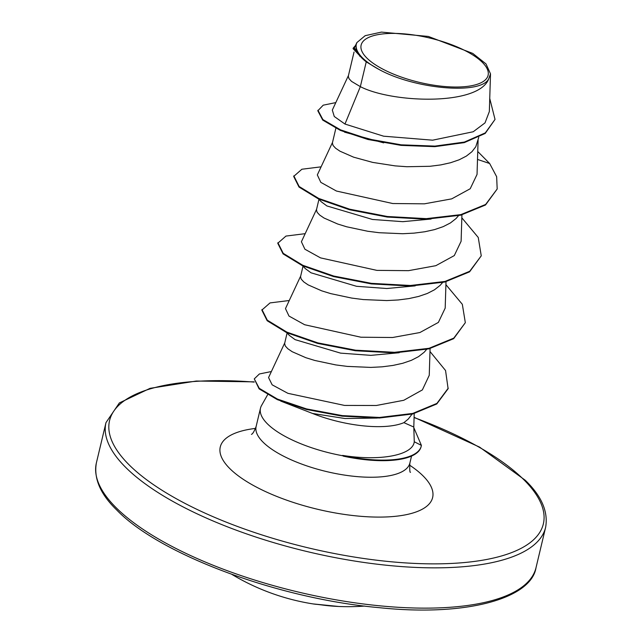 <?xml version="1.0" encoding="UTF-8"?>
<svg xmlns="http://www.w3.org/2000/svg" width="642" height="642" viewBox="0 0 642 642"><rect width="100%" height="100%" fill="white"/><g stroke="black" fill="none" stroke-linecap="round" stroke-linejoin="round"><path stroke-width="0.96" d="M317.461 604.419A1.509 1.324 -85.8 0 1 317.284 604.403L321.345 604.884A225.679 199.582 86.1 0 0 338.767 606.481A225.976 225.976 0 0 0 364.752 606.072M482.359 62.362A65.259 22.767 -166.6 0 1 451.527 86.943A65.259 22.767 -166.6 0 1 366.871 58.061A65.259 22.767 -166.6 0 1 397.703 33.48A65.259 22.767 -166.6 0 1 482.359 62.362M267.602 394.774L261.511 405.575A79.022 27.566 13.4 0 0 260.492 408.16A79.022 27.566 13.4 0 0 267.441 423.864A79.022 27.566 13.4 0 0 343.35 455.868L343.277 456.141A78.356 27.333 13.4 0 0 421.12 446.647L421.256 446.086A78.356 27.333 13.4 0 0 421.393 445.387L414.267 441.76L413.793 427.034L403.89 422.653A70.556 24.613 -166.6 0 1 312.526 413.456L280.69 401.073M366.245 61.873L378.86 69.36C414.523 89.198 481.051 95.08 488.755 78.757C478.996 105.986 392.463 103.234 360.347 86.646L366.245 61.873A70.556 24.613 -166.6 0 1 362.104 58.237A70.556 24.613 -166.6 0 1 361.928 58.061L353.076 48.656L353.212 48.094L361.815 58.005M348.542 75.323L332.315 110.079L334.273 116.507L344.971 124.05L360.347 86.646L351.527 81.382L348.983 78.605L348.309 76.149L354.039 52.026M383.699 142.869L344.497 132.14M478.772 137.332L475.802 146.713L471.934 151.721L466.333 156.11L459.134 159.802L450.523 162.747L440.725 164.914L429.996 166.286L406.884 166.727L395.111 165.877L372.665 162.394L353.63 157.178L339.963 151.191L335.606 148.222L333.062 145.453L332.387 142.989L335.854 128.336M431.095 219.034L402.719 221.675L372.48 219.46L326.914 205.954L321.233 201.749L318.601 199.004M458.508 215.68L456.013 218.561L450.411 222.951L443.205 226.642L434.594 229.587L424.803 231.754L414.074 233.126L402.695 233.728L379.189 232.717L367.681 231.248L346.664 226.787L337.7 224.018L324.041 218.031L319.684 215.062L317.14 212.293L316.458 209.838L318.938 199.357M415.181 285.875L386.781 288.515L356.527 286.292L310.993 272.794L305.303 268.589L302.679 265.844M442.587 282.52L440.091 285.401L434.482 289.791L427.283 293.482L418.672 296.427L408.874 298.594L398.144 299.974L386.765 300.568L363.26 299.565L351.76 298.089L330.742 293.627L321.778 290.866L308.112 284.871L303.762 281.91L301.21 279.134L300.536 276.678L303.016 266.197M399.22 352.723L370.843 355.355L340.629 353.14L295.071 339.634L289.382 335.429L286.749 332.684M426.657 349.36L424.161 352.249L418.56 356.631L411.362 360.331L402.751 363.276L392.952 365.434L382.223 366.815L370.843 367.409L347.338 366.405L335.83 364.929L314.813 360.467L305.857 357.706L292.19 351.712L287.833 348.75L285.289 345.974L284.615 343.518L287.086 333.038M344.971 124.05L383.619 136.192L432.628 140.181L473.218 131.754L485.015 122.887L489.34 111.564L490.504 73.862L486.018 63.911L472.753 53.406L428.358 36.442L381.436 32.1L365.178 35.679L356.872 42.589L356.27 44.338C355.435 47.998 356.727 51.994 360.138 56.311L359.672 56.127M354.4 47.893L360.138 56.311M488.755 78.757L490.504 73.862M377.279 418.054L344.955 418.52L312.526 413.456M412.084 414.114L408.24 419.09L403.89 422.653M335.806 102.6L323.215 105.176L317.814 110.785L322.741 120.11L340.396 130.414L367.93 139.491L401.065 145.381L434.819 146.657L464.246 142.636L485.192 133.44L495.03 119.42L489.742 98.483M477.496 159.425L489.653 163.509L477.744 151.504M317.942 110.231L322.878 119.556L340.533 129.861L368.059 138.937L401.194 144.827L434.955 146.103L464.375 142.075L485.32 132.878L495.03 119.42M355.491 45.542L353.212 48.094M284.847 342.692L268.565 377.568L272.152 384.831L287.897 393.321L344.521 405.423L376.356 405.487L403.762 400.287L422.372 389.911L429.249 375.297L430.076 348.574M300.769 275.851L285.473 308.609L288.988 316.057L304.637 324.732L360.924 337.219L392.591 337.507L419.884 332.54L438.374 322.42L445.187 308.12L446.005 281.726M316.699 209.011L301.403 241.761L304.91 249.224L320.535 257.883L376.886 270.378L408.561 270.659L435.814 265.692L454.287 255.588L461.108 241.28L461.927 214.885M332.62 142.163L317.325 174.921L320.823 182.368L336.448 191.043L392.752 203.53L424.426 203.827L451.695 198.868L470.209 188.748L477.038 174.431L478.097 140.173M343.35 455.868L342.603 455.411C380.369 461.454 412.878 455.202 414.267 441.76M489.653 163.509L496.651 176.71L497.181 188.997L485.504 204.999L460.699 215.182L426.248 219.195L387.246 217.06L349.481 209.741L318.552 198.98L299.012 187.055L293.683 176.422L301.884 169.231L321.104 166.832M461.839 217.823L478.25 237.468L481.251 255.837L469.583 271.839L444.778 282.031L410.326 286.043L371.325 283.9L333.559 276.582L302.631 265.82L283.09 253.895L277.761 243.262L285.963 236.071L305.183 233.672M445.909 284.663L462.328 304.308L465.33 322.677L453.661 338.679L428.848 348.871L394.397 352.883L355.403 350.749L317.638 343.422L286.701 332.66L267.168 320.743L261.84 310.102L270.033 302.912L289.253 300.512M429.988 351.503L445.556 370.522L448.108 388.723L436.777 403.962L412.646 413.986L379.422 418.006L342.154 416.16L306.386 409.46L277.344 399.645L259.127 388.883L254.272 378.884L259.384 373.965L271.381 371.533M497.181 188.997L485.641 204.445L460.828 214.629L426.384 218.641L387.383 216.506L349.617 209.18L318.689 198.426L299.148 186.501L293.819 175.868M481.251 255.837L469.711 271.285L444.906 281.469L410.455 285.481L371.453 283.347L333.696 276.028L302.759 265.266L283.218 253.341L277.898 242.708M465.33 322.677L453.79 338.125L428.984 348.309L394.533 352.322L355.532 350.187L317.766 342.868L286.838 332.107L267.297 320.181L261.968 309.548M448.244 388.169L436.913 403.401L412.774 413.424L379.558 417.452L342.29 415.607L306.515 408.906L277.472 399.091L259.264 388.33L254.272 378.884M413.825 427.652L421.393 445.387M378.86 69.36A70.171 24.476 -166.6 0 1 356.27 44.338M342.603 455.411A78.356 27.333 13.4 0 0 421.256 446.086M338.767 606.481L313.079 603.921A225.238 106.724 -86.3 0 0 317.284 604.403M116.258 507.838A225.976 78.822 13.4 0 0 354.954 602.83A225.976 78.822 13.4 0 0 536.022 567.656C531.399 598.087 467.392 616.986 379.221 607.669C278.363 598.785 159.513 554.511 116.804 510.077C100.425 494.268 93.612 478.547 96.38 462.914A225.976 78.822 13.4 0 0 116.258 507.838M414.09 417.541A222.967 77.77 -166.6 0 1 523.728 479.598A222.967 77.77 -166.6 0 1 418.383 563.572A222.967 77.77 -166.6 0 1 129.178 464.904A222.967 77.77 -166.6 0 1 254.208 382.086M414.098 417.316L479.574 447.105L525.196 480.208C541.567 495.985 548.372 511.706 545.62 527.371A225.976 78.822 -166.6 0 1 364.552 562.544A225.976 78.822 -166.6 0 1 125.856 467.553A225.976 78.822 -166.6 0 1 105.978 422.629L96.38 462.914M411.538 456.077L409.869 463.099A79.022 27.566 -166.6 0 1 346.552 475.393A79.022 27.566 -166.6 0 1 263.084 442.178A79.022 27.566 -166.6 0 1 256.126 426.473C254.256 431.344 252.691 433.984 251.423 434.369M409.516 465.089A109.148 38.071 -166.6 0 1 423.03 475.85A109.148 38.071 -166.6 0 1 371.453 516.954A109.148 38.071 -166.6 0 1 229.876 468.652A109.148 38.071 -166.6 0 1 255.54 428.407M231.931 574.429A225.976 225.976 0 0 0 313.079 603.921M545.62 527.371L536.022 567.656M354.392 47.885L356.872 42.589M414.21 413.592L413.793 427.042M260.492 408.16L256.126 426.473M409.869 463.099C409.572 469.743 409.789 472.809 410.503 472.271M254.152 381.854L196.34 381.035L150.067 388.338L119.372 402.919L105.978 422.629"/></g></svg>
